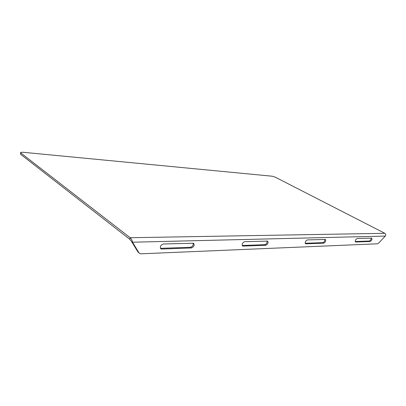 <?xml version="1.0" encoding="UTF-8"?>
<svg xmlns="http://www.w3.org/2000/svg" width="406" height="406" viewBox="0 0 406 406"><rect width="100%" height="100%" fill="white"/><g stroke="black" fill="none" stroke-linecap="round" stroke-linejoin="round"><path stroke-width="0.61" d="M305.875 243.818L323.729 243.169C325.536 242.133 326.099 240.895 325.414 239.449L307.337 239.91C305.413 240.976 304.835 242.26 305.586 243.767L305.256 243.453M243.108 246.087L265.757 245.27C267.93 244.138 268.549 242.752 267.62 241.108L244.63 241.682C242.306 242.839 241.656 244.285 242.686 246.016L243.108 246.087L242.179 245.483L264.819 244.681C266.478 244.082 267.255 242.869 267.148 241.047M355.768 242.012L370.201 241.489C371.744 240.535 372.261 239.413 371.749 238.129L357.163 238.505C355.539 239.484 355.006 240.641 355.565 241.981L355.336 241.778M161.75 249.03L191.419 247.959C194.088 246.721 194.789 245.148 193.52 243.24L163.298 243.981C160.411 245.244 159.67 246.894 161.086 248.919L161.75 249.03L160.426 248.294M20.909 153.047L20.665 152.423L22.553 152.225L272.294 176.224L275.278 177.173L384.827 233.303C385.812 234.018 385.959 234.947 385.279 236.084L378.702 243.062L377.489 243.793L140.938 253.816L139.877 253.633L138.948 252.826L132.518 242.209C132.189 240.403 131.407 238.906 130.189 237.728L20.909 153.047L20.62 154.295L129.747 239.251L131.539 241.479L138.015 252.085L138.948 252.826M324.876 239.418C324.851 241.042 324.166 242.123 322.821 242.651L305.185 243.27M371.175 238.109C371.064 239.581 370.45 240.55 369.328 241.022L355.245 241.519M193.165 243.148C193.469 245.224 192.571 246.599 190.475 247.284L160.806 248.325M139.055 252.984L138.015 252.085M131.605 241.585L132.534 242.301M20.62 154.295L20.604 152.697M385.279 236.084L132.518 242.209M384.827 233.303L130.189 237.728L129.747 239.251M191.419 247.959L190.475 247.284M370.201 241.489L369.328 241.022M265.757 245.27L264.819 244.681M323.729 243.169L322.821 242.651M161.086 248.919L160.588 248.543M242.686 246.016L242.418 245.843"/></g></svg>
